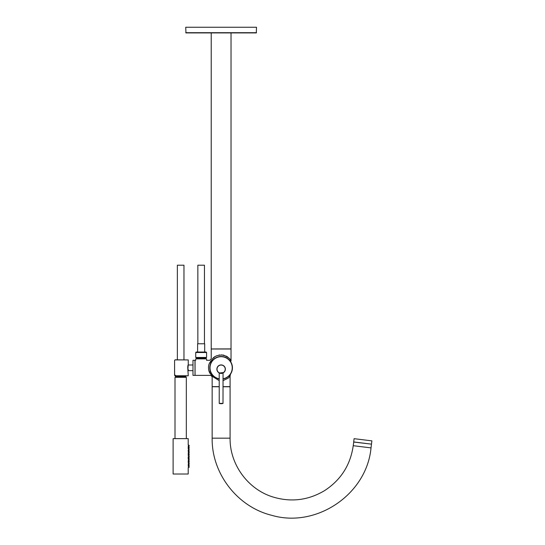 <?xml version="1.0" encoding="UTF-8"?>
<svg xmlns="http://www.w3.org/2000/svg" width="545" height="545" viewBox="0 0 545 545"><rect width="100%" height="100%" fill="white"/><g stroke="black" fill="none" stroke-linecap="round" stroke-linejoin="round"><path stroke-width="0.82" d="M175 438.636L175 377.31L186.322 377.31L186.322 438.636M189.156 467.242L189.156 466.595L188.72 467.535L188.699 466.356L188.699 467.535L188.209 467.535L188.209 474.021L173.112 474.021L173.112 438.636L188.209 438.636L188.209 445.129L188.699 445.129L188.699 446.307L188.74 445.129L188.209 446.893L188.863 446.893C189.244 447.527 189.244 447.922 188.863 448.072L188.781 447.677M189.156 466.595L188.209 466.356L188.781 465.369M188.781 464.994L188.209 463.999M189.156 463.052L189.156 463.761L188.699 462.821L188.699 463.999L188.209 462.228M188.781 461.452L188.209 460.457M189.156 459.517L189.156 460.225L188.699 459.278L188.699 460.457L188.209 458.692M188.781 457.916L188.863 457.507C189.244 458.141 189.244 458.536 188.863 458.692L188.87 458.692C189.244 458.059 189.244 457.664 188.863 457.514L188.209 457.514L188.209 456.921M189.156 455.974L189.156 456.683L188.699 455.743L188.699 456.921L188.699 455.743L188.209 455.743L188.781 454.748M188.781 454.38L188.863 453.971L188.209 453.971L188.699 452.2L188.699 453.385L188.209 453.385M188.911 452.302L188.209 452.2L188.781 451.212M188.781 450.838L188.863 450.436L188.209 450.436L188.699 448.664L188.74 449.843M188.911 448.767L188.209 448.664L188.209 448.072L188.863 448.079C189.244 447.445 189.244 447.05 188.863 446.893L188.781 447.302M256.3 32.911L185.947 32.911L185.736 27.25L256.504 27.25L256.3 32.911M183.965 359.823L183.965 265.204L177.363 265.204L177.363 359.823M175.333 375.185L175.565 376.602L185.756 376.602L185.995 375.859M188.209 448.664L188.74 448.671L188.699 449.843L189.156 448.903L189.156 449.55M188.74 453.379L189.156 452.439L189.156 453.086M188.74 456.921L189.156 456.628M188.74 460.457L189.156 460.164M188.74 463.993L189.156 463.7M188.863 458.692L188.781 458.291M188.863 462.228L188.863 462.228C189.244 461.595 189.244 461.206 188.863 461.05C189.244 461.676 189.244 462.071 188.863 462.228L188.781 461.826M188.536 447.486L188.175 447.486L188.413 446.893L188.59 447.207M188.59 447.765L188.413 448.072L188.175 447.486M188.536 451.022L188.175 451.022L188.413 450.436L188.59 450.742M188.59 451.301L188.413 451.614L188.175 451.022M188.536 454.564L188.175 454.564L188.413 453.971L188.59 454.285M188.59 454.843L188.413 455.15L188.175 454.564M188.536 458.1L188.175 458.1L188.413 457.514L188.59 457.82M188.59 458.379L188.413 458.692L188.175 458.1M188.536 461.635L188.175 461.635L188.413 461.05L188.59 461.363M188.59 461.915L188.413 462.228L188.175 461.635M188.536 465.178L188.175 465.178L188.413 464.585L188.59 464.899M188.59 465.457L188.413 465.764L188.175 465.178M188.209 446.307L188.917 446.307L189.156 445.36L189.156 446.008M353.691 441.954L371.486 444.141L371.888 440.864L354.093 438.677L353.691 441.954M219.233 386.739L212.509 386.691M192.984 360.286L192.984 375.362L192.984 360.286L195.723 360.286L195.723 358.869L206.575 358.869L206.575 360.286L209.798 360.286L211.215 358.869L211.215 348.998L221.12 348.95M205.513 358.869L205.513 358.263L196.786 358.263L196.786 358.869M205.513 358.263L206.092 357.929M176.137 377.31L185.191 377.31M175 378.727L175 377.31M185 377.12L185 376.697L176.321 376.697L176.321 377.12M186.322 378.727L186.322 377.31M231.026 32.911L231.026 348.902L211.262 348.95M225.364 369.156A4.244 4.244 0 0 1 219.001 372.834A4.244 4.244 0 0 1 219.001 365.484A4.244 4.244 0 0 1 225.364 369.156M223.218 378.952L223.007 378.986A11.322 11.322 0 0 0 232.402 366.874A11.322 11.322 0 0 0 221.12 356.498A11.322 11.322 0 0 0 209.798 367.82A11.322 11.322 0 0 0 219.233 378.986L217.816 378.652M204.45 343.772L204.45 265.204L197.849 265.204L197.849 343.772M204.688 352.029L204.688 343.772L197.61 343.772L197.61 352.029M195.723 352.499L206.575 352.499L206.105 352.029L196.193 352.029L195.723 352.499L195.723 357.459L196.786 358.263M195.015 360.334L195.015 375.314L195.015 360.334M212.223 374.824L212.223 374.824A1.417 1.165 141.8 0 0 211.113 374.456L212.223 374.824L212.407 376.438L211.038 375.076L211.113 374.456C208.156 372.542 207.373 364.462 210.588 361.791L210.547 361.103C209.559 360.027 209.559 360.027 210.547 361.103A1.417 1.192 -37.1 0 0 211.869 359.836L211.76 361.451A1.417 1.049 34.2 0 1 210.588 361.791L209.723 363.038M208.749 370.368L210.254 373.414M211.869 359.836C211.01 358.562 211.01 358.562 211.869 359.836C213.572 356.416 217.441 354.836 223.47 355.081C228.546 357.431 231.06 359.407 231.026 361.008C231.08 359.428 228.566 357.459 223.498 355.088C217.482 354.815 213.606 356.403 211.869 359.836L212.121 359.462M219.233 380.648L212.407 376.438L212.189 375.764M212.564 360.409L213.041 359.891M214.812 358.419L215.527 357.976M215.895 357.779L216.276 357.588M216.699 357.397L217.128 357.227M218.947 356.709L219.935 356.566M221.924 356.525L222.415 356.573M224.724 357.091L225.548 357.404M225.33 357.316L227.149 358.235M228.43 359.175L228.989 359.68M229.935 360.715L230.331 361.233M230.964 362.227L231.284 362.834M231.189 362.643L230.876 362.071M228.409 359.155L227.796 358.678M221.87 356.525L219.88 356.566M217.966 356.948L215.493 357.997M214.791 358.433L214.151 358.903M213.558 359.4L212.121 360.954M230.937 360.831L230.508 360.047M230.106 359.434L229.724 358.937M229.227 358.358L228.655 357.786M227.817 357.084L227.17 356.621M226.536 356.246L221.468 354.836M219.553 354.945L218.995 355.04M216.794 355.708L215.275 356.498M214.921 356.723L212.986 358.385M223.007 386.643L230.085 386.643L230.085 376.077L228.321 378.101L223.007 380.648M213.136 375.846L213.824 376.486M214.941 377.31L215.575 377.692M215.915 377.876L216.276 378.053M217.019 378.373L217.401 378.516M223.654 378.857L224.077 378.755M224.554 378.611L226.379 377.849M227.047 377.474L227.647 377.079M228.198 376.663L228.6 376.322M228.696 376.241L229.895 374.98M230.038 374.796L230.317 374.429M230.515 374.149L230.085 376.077M223.007 386.691L230.085 386.643M219.233 386.643L212.155 386.643L219.233 386.691M223.007 386.78L230.085 386.78L230.085 438.166C229.704 464.211 247.723 489.11 272.582 496.877C290.853 502.483 308.191 500.392 324.609 490.602C340.911 479.947 350.449 464.98 353.228 445.701L353.773 441.968M229.731 386.691L223.007 386.739M222.83 356.628A11.322 11.322 0 0 0 211.753 361.464A11.322 11.322 0 0 1 222.83 356.628M210.935 362.881A11.322 11.322 0 0 0 210.384 364.244A11.322 11.322 0 0 1 210.935 362.881M210.036 365.511A11.322 11.322 0 0 0 209.907 366.247A11.322 11.322 0 0 1 210.036 365.511M209.825 368.604A11.322 11.322 0 0 0 210.063 370.253M212.243 374.851A11.322 11.322 0 0 0 213.572 376.261M213.695 376.37A11.322 11.322 0 0 0 215.016 377.358M215.677 377.753A11.322 11.322 0 0 0 217.067 378.394M218.061 378.727A11.322 11.322 0 0 0 218.402 378.816M178.16 359.823L175.088 359.823L174.577 360.436L174.598 375.246L175.088 375.859L174.577 375.246L175.088 375.859L174.577 375.246L174.577 360.436L174.577 375.246M175.088 359.823L174.577 360.436L175.088 359.823L188.257 359.918L175.02 359.918M175.02 375.764L188.257 375.764L175.088 375.859M188.257 375.764L187.875 369.653C187.644 367.051 187.773 365.416 188.257 364.755L188.257 359.918M188.257 364.755L187.93 368.665L188.495 370.655L192.753 370.655M221.12 373.407A4.244 4.244 0 0 0 225.133 367.766A4.244 4.244 0 0 0 221.12 364.912M224.826 371.234L225.337 369.673M219.942 365.082L218.545 365.784M217.38 367.153L216.944 368.413M221.876 373.339L222.503 373.175L221.876 373.339M221.12 373.502L219.233 373.018L223.784 372.528L221.12 373.502M256.504 32.707L185.736 32.707M175.333 376.363L185.995 376.363M225.228 369.156A4.101 4.101 0 0 1 219.07 372.712A4.101 4.101 0 0 1 219.07 365.606A4.101 4.101 0 0 1 225.228 369.156M223.007 378.775A11.118 11.118 0 0 0 232.163 366.56A11.118 11.118 0 0 0 220.493 356.723A11.118 11.118 0 0 0 219.233 378.775M206.575 352.499L206.575 357.459L195.723 357.459M195.062 360.286L195.062 375.362L194.967 360.286M231.026 361.008L231.026 348.998L211.215 348.998M353.678 442.043L371.397 444.127M353.228 445.701L371.022 447.888L371.472 444.223M219.233 386.78L212.196 386.739M230.085 438.166L212.155 438.166C211.569 473.442 237.341 506.864 271.594 515.277C316.284 528.534 366.778 494.335 371.022 447.888M223.055 372.937L223.007 403.375L219.233 403.375L219.213 372.95M219.308 403.47A7.664 7.664 0 0 0 222.939 403.47L219.233 403.375M188.699 453.385L188.699 452.2M188.699 456.921L188.699 455.743M188.699 460.457L188.699 459.278M188.699 463.999L188.699 462.821M188.74 467.535L188.209 467.535M188.699 467.535L188.699 466.356M188.863 451.614C189.244 450.981 189.244 450.592 188.863 450.436C189.244 451.062 189.244 451.458 188.863 451.614L188.863 451.614M188.863 455.15C189.244 454.523 189.244 454.128 188.863 453.971C189.244 454.605 189.244 454.993 188.863 455.15L188.863 455.15M188.863 465.771C189.244 465.137 189.244 464.742 188.863 464.585C189.244 465.219 189.244 465.614 188.863 465.764L188.863 465.764M188.413 446.893L188.454 448.072M188.413 450.429L188.454 451.614M188.413 453.971L188.454 455.15M188.413 457.507L188.454 458.692M188.413 461.05L188.454 462.228M188.413 464.585L188.454 465.764M189.156 445.36L188.699 445.129M211.215 348.902L211.215 32.911M206.058 357.929L206.575 357.459M206.105 357.929L196.193 357.929M212.155 386.643L212.155 376.772L210.745 375.362L195.062 375.362M218.45 378.823L217.918 378.68M212.155 386.78L212.155 438.166M192.984 375.362L194.967 375.362M188.495 364.993L192.753 364.993"/></g></svg>
